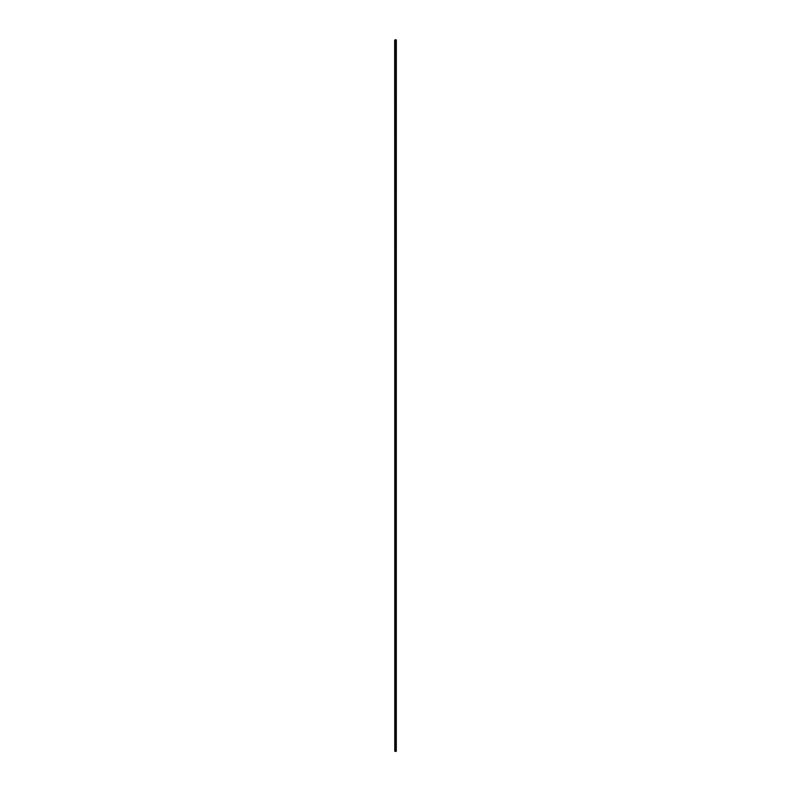 <?xml version="1.0" encoding="UTF-8"?>
<svg xmlns="http://www.w3.org/2000/svg" width="791" height="791" viewBox="0 0 791 791"><rect width="100%" height="100%" fill="white"/><g stroke="black" fill="none" stroke-linecap="round" stroke-linejoin="round"><path stroke-width="1.19" d="M394.877 40.222A2.066 1.196 0 0 0 395.46 40.46L396.271 39.995A2.066 1.196 0 0 0 395.866 39.659L394.66 40.133L395.767 39.708L394.877 40.222L394.877 751.173A2.066 1.196 0 0 0 395.46 751.41L396.271 751.282L396.271 40.331M396.153 40.025A1.938 1.117 0 0 0 395.866 39.768L395.065 40.222A1.938 1.117 0 0 0 395.52 40.39L396.153 40.262M394.66 40.133L394.877 751.074M396.271 751.242L396.331 40.143M396.044 751.41L396.044 40.46L396.054 751.391M395.886 751.45L395.886 40.499L395.905 751.43M395.856 40.489L395.856 751.44M396.004 40.46L396.004 751.41M396.133 40.4L396.133 751.351M396.172 40.4L396.172 751.351M396.232 40.331L396.232 751.282M396.301 40.252L396.301 751.203M394.758 40.193L394.758 751.143M395.866 39.768L395.866 40.41M395.46 40.46L395.46 751.41"/></g></svg>
